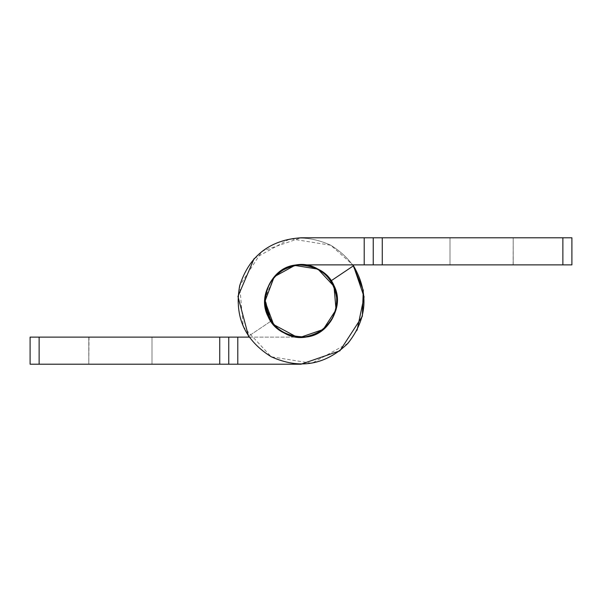 <?xml version="1.0" encoding="UTF-8"?>
<svg xmlns="http://www.w3.org/2000/svg" width="602" height="602" viewBox="0 0 602 602"><rect width="100%" height="100%" fill="white"/><g stroke="black" fill="none" stroke-linecap="round" stroke-linejoin="round"><path stroke-width="0.45" stroke-dasharray="3.01 2.26" d="M305.267 336.864L305.252 336.872C325.042 332.53 335.668 320.573 337.12 301M298.848 337.052L296.35 336.819M264.88 301C266.709 280.366 278.019 268.349 298.795 264.948M89.013 337.12L88.795 364.21L152.005 364.21L152.005 337.12L88.795 337.12L88.795 364.21L152.005 364.21L152.005 337.12L88.795 337.12L88.795 364.21L88.795 337.12L120.4 337.12L89.013 337.12M151.945 364.21L89.013 364.21L152.005 364.21L152.005 337.12L152.005 364.21L120.4 364.21L151.945 364.21M249.13 337.12L301 337.12L228.76 337.12L228.76 364.21L237.79 364.21L228.76 364.21L228.76 337.12L237.79 337.12L228.76 337.12L228.76 364.21L301 364.21C332.244 362.088 352.689 346.127 362.321 316.328C367.845 285.498 357.317 261.802 330.746 245.225C302.174 232.395 276.627 236.857 254.104 258.619C234.727 283.218 232.861 309.089 248.513 336.217C232.861 309.089 234.727 283.218 254.104 258.619C276.627 236.857 302.174 232.395 330.746 245.225C357.317 261.802 367.845 285.498 362.321 316.328C352.689 346.127 332.244 362.088 301 364.21L301 364.21C332.244 362.088 352.689 346.127 362.321 316.328C367.845 285.498 357.317 261.802 330.746 245.225C302.174 232.395 276.627 236.857 254.104 258.619C234.727 283.218 232.861 309.089 248.513 336.217L271.005 321.122L248.513 336.217M30.1 364.21L39.13 364.21L39.13 337.12L30.1 337.12L30.1 364.21M228.76 337.12L219.73 337.12L219.73 364.21L228.76 364.21L228.76 337.12L228.76 364.21M264.88 301.504L264.97 303.506M254.104 258.619L290.119 238.731L330.746 245.225L352.87 264.88M336.044 309.759L334.012 286.341L317.999 269.132L294.784 265.422L274.203 276.785L264.97 298.404L271.005 321.122M219.73 364.21L39.13 364.21M39.13 337.12L219.73 337.12M513.107 264.88L513.205 237.79L449.995 237.79L449.995 264.88L513.205 264.88L513.205 237.79L449.995 237.79L449.995 264.88L513.205 264.88L513.205 237.79L513.205 264.88L481.6 264.88L513.107 264.88M450.093 237.79L513.107 237.79L449.995 237.79L449.995 264.88L449.995 237.79L481.6 237.79L450.093 237.79M357.091 330.144L347.896 343.381L311.881 363.269L271.254 356.775L243.231 326.653L239.679 285.672L262.096 251.177L301 237.79L364.21 237.79L364.21 264.88L301 264.88L373.24 264.88L373.24 237.79L364.21 237.79L373.24 237.79L373.24 264.88L364.21 264.88L373.24 264.88L373.24 237.79L364.21 237.79L373.24 237.79L373.24 264.88L364.21 264.88L373.24 264.88L373.24 237.79L301 237.79C269.756 239.912 249.311 255.873 239.679 285.672C234.155 316.502 244.683 340.198 271.254 356.775C299.826 369.605 325.373 365.143 347.896 343.381C367.273 318.782 369.139 292.911 353.487 265.783C369.139 292.911 367.273 318.782 347.896 343.381C325.373 365.143 299.826 369.605 271.254 356.775C244.683 340.198 234.155 316.502 239.679 285.672C249.311 255.873 269.756 239.912 301 237.79L364.21 237.79L301 237.79C269.756 239.912 249.311 255.873 239.679 285.672C234.155 316.502 244.683 340.198 271.254 356.775C299.826 369.605 325.373 365.143 347.896 343.381C367.273 318.782 369.139 292.911 353.487 265.783L330.995 280.878L353.487 265.783C369.139 292.911 367.273 318.782 347.896 343.381C325.373 365.143 299.826 369.605 271.254 356.775C244.683 340.198 234.155 316.502 239.679 285.672C249.311 255.873 269.756 239.912 301 237.79L364.21 237.79L364.21 264.88L301 264.88C264.767 262.848 251.072 317.608 284.001 332.868C315.019 351.711 352.87 309.834 330.995 280.878L353.487 265.783M301 264.88C264.767 262.848 251.072 317.608 284.001 332.868C315.019 351.711 352.87 309.834 330.995 280.878M373.24 264.88L373.24 237.79L373.24 264.88L571.9 264.88L571.9 237.79L562.87 237.79L562.87 264.88M382.27 264.88L382.27 237.79L373.24 237.79M382.27 237.79L562.87 237.79M237.79 337.12L237.79 364.21M364.21 264.88L364.21 237.79"/><path stroke-width="0.9" d="M296.35 336.819L273.647 324.591L264.88 301C266.709 280.366 278.019 268.349 298.795 264.948C321.551 266.054 334.328 278.071 337.12 301C335.668 320.573 325.042 332.53 305.267 336.864L298.848 337.052M305.267 336.864C281.593 336.932 268.131 324.982 264.88 301M298.795 264.948C321.551 266.054 334.328 278.071 337.12 301M237.79 337.12L237.79 364.21L30.1 364.21L30.1 337.12L249.13 337.12M228.76 337.12L228.76 364.21M264.97 303.506L271.005 321.122C249.13 292.166 286.981 250.289 317.999 269.132C350.928 284.392 337.233 339.152 301 337.12L323.229 329.467L336.044 309.759L334.012 286.341L317.999 269.132L294.784 265.422L274.203 276.785L264.88 301.504M237.79 364.21L301 364.21L339.904 350.823L362.321 316.328L363.292 290.277L352.87 264.88M248.513 336.217L237.956 296.455L254.104 258.619M271.005 321.122C249.13 292.166 286.981 250.289 317.999 269.132C350.928 284.392 337.233 339.152 301 337.12L323.229 329.467L336.044 309.759M357.091 330.144L364.075 296.861L353.487 265.783L330.995 280.878C352.87 309.834 315.019 351.711 284.001 332.868C251.072 317.608 264.767 262.848 301 264.88C264.767 262.848 251.072 317.608 284.001 332.868C315.019 351.711 352.87 309.834 330.995 280.878C352.87 309.834 315.019 351.711 284.001 332.868C251.072 317.608 264.767 262.848 301 264.88L364.21 264.88L364.21 237.79L571.9 237.79L571.9 264.88L562.87 264.88L562.87 237.79M353.487 265.783C369.139 292.911 367.273 318.782 347.896 343.381C325.373 365.143 299.826 369.605 271.254 356.775C244.683 340.198 234.155 316.502 239.679 285.672C249.311 255.873 269.756 239.912 301 237.79L364.21 237.79M382.27 237.79L382.27 264.88L364.21 264.88M373.24 237.79L373.24 264.88M382.27 264.88L562.87 264.88M330.995 280.878C352.87 309.834 315.019 351.711 284.001 332.868C251.072 317.608 264.767 262.848 301 264.88M39.13 337.12L39.13 364.21M219.73 364.21L219.73 337.12"/></g></svg>
